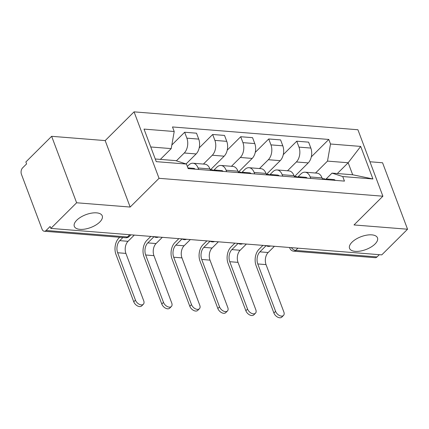 <?xml version="1.0" encoding="UTF-8"?>
<svg xmlns="http://www.w3.org/2000/svg" width="429" height="429" viewBox="0 0 429 429"><rect width="100%" height="100%" fill="white"/><g stroke="black" fill="none" stroke-linecap="round" stroke-linejoin="round"><path stroke-width="0.64" d="M99.78 222.024A14.918 6.864 -20.6 0 1 85.092 229.065A14.918 6.864 -20.6 0 1 74.314 226.356A14.918 6.864 -20.6 0 1 76.78 220.184A14.918 6.864 -20.6 0 1 91.463 213.149A14.918 6.864 -20.6 0 1 102.247 215.857A14.918 6.864 -20.6 0 1 99.78 222.024M375.01 244.026A14.918 6.864 -20.6 0 1 360.328 251.067A14.918 6.864 -20.6 0 1 349.549 248.359A14.918 6.864 -20.6 0 1 352.016 242.192A14.918 6.864 -20.6 0 1 366.698 235.151A14.918 6.864 -20.6 0 1 377.482 237.859A14.918 6.864 -20.6 0 1 375.01 244.026M51.641 136.315L76.619 202.772L50.847 228.416L381.778 254.874L407.55 229.225L354.011 224.946L382.893 196.209L357.915 129.751L134.062 111.856L105.18 140.594L51.641 136.315L25.869 161.964L26.598 163.899L22.581 167.895A4.665 2.96 -85.4 0 0 21.45 174.346L42.058 229.177A4.665 2.96 -85.4 0 0 44.278 231.247A4.665 2.96 -85.4 0 0 46.107 230.475L127.493 236.98A4.665 2.896 45.1 0 0 129.322 236.411L130.925 234.819M407.55 229.225L382.571 162.773L369.943 161.76M76.619 202.772L130.159 207.051L159.041 178.314L382.893 196.209M50.847 228.416L50.123 226.48L46.107 230.475M379.3 254.676L377.037 256.928A4.665 2.96 94.6 0 1 375.209 257.7L293.822 251.196A4.665 2.96 -85.4 0 0 295.651 250.423L377.037 256.928M294.648 176.416L308.226 162.902A10.725 6.805 -85.4 0 0 310.837 148.064L308.617 142.155L296.755 141.205L298.981 147.115A10.725 6.805 94.6 0 1 296.369 161.958L287.5 170.785M310.194 176.952L322.05 177.901A10.725 6.805 -85.4 0 0 316.951 173.139L305.089 172.19A10.725 6.805 94.6 0 1 310.194 176.952L310.741 178.41M322.05 177.901L322.597 179.36M283.285 154.617L296.755 141.205M297.801 177.038L300.885 173.97A10.725 6.805 94.6 0 1 305.089 172.19M266.623 174.179L280.201 160.666A10.725 6.805 -85.4 0 0 282.808 145.822L280.587 139.913L268.731 138.964L270.951 144.873A10.725 6.805 94.6 0 1 268.345 159.717L259.475 168.543M294.573 177.118L294.026 175.659A10.725 6.805 -85.4 0 0 288.921 170.898L277.064 169.948A10.725 6.805 94.6 0 1 282.169 174.71L282.716 176.174M255.255 152.375L268.731 138.964M269.777 174.796L272.86 171.729A10.725 6.805 94.6 0 1 277.064 169.948M238.594 171.938L252.177 158.424A10.725 6.805 -85.4 0 0 254.783 143.581L252.563 137.671L240.707 136.728L242.927 142.637A10.725 6.805 94.6 0 1 240.32 157.475L231.446 166.302M266.548 174.882L265.996 173.418A10.725 6.805 -85.4 0 0 260.896 168.656L249.04 167.712A10.725 6.805 94.6 0 1 254.14 172.474L254.687 173.933M227.231 150.134L240.707 136.728M241.747 172.555L244.836 169.487A10.725 6.805 94.6 0 1 249.04 167.712M210.569 169.696L224.147 156.183A10.725 6.805 -85.4 0 0 226.759 141.345L224.533 135.435L212.677 134.486L214.897 140.396A10.725 6.805 94.6 0 1 212.291 155.234L203.421 164.066M238.519 172.64L237.972 171.182A10.725 6.805 -85.4 0 0 232.867 166.42L221.01 165.471A10.725 6.805 94.6 0 1 226.115 170.233L226.662 171.691M199.201 147.892L212.677 134.486M213.722 170.313L216.806 167.246A10.725 6.805 94.6 0 1 221.01 165.471M186.073 163.942L196.123 153.941A10.725 6.805 -85.4 0 0 198.729 139.103L196.509 133.194L184.652 132.245L186.872 138.154A10.725 6.805 94.6 0 1 184.266 152.992L176.383 160.837M210.494 170.399L209.942 168.94A10.725 6.805 -85.4 0 0 204.842 164.178L192.986 163.229A10.725 6.805 94.6 0 1 198.085 167.991L198.638 169.45M171.841 144.991L184.652 132.245M187.339 166.441L188.781 165.004A10.725 6.805 94.6 0 1 192.986 163.229M337.328 173.541L348.166 162.757L327.504 161.106L315.524 173.026M325.831 179.279L332.019 173.118L352.681 174.769L348.166 162.757L360.692 146.418L372.924 178.968L342.744 176.555L332.019 173.118M155.26 158.987L175.718 160.623L186.443 164.06L188.154 168.613L344.455 181.108L342.744 176.555M186.443 164.06L156.258 161.647L144.026 129.097L174.206 131.51L171.203 148.611L150.745 146.975M327.504 161.106L330.512 144.005L328.796 139.452L172.496 126.957L174.206 131.51M330.512 144.005L360.692 146.418M134.062 111.856L159.041 178.314M105.18 140.594L130.159 207.051M160.366 159.395L171.203 148.611M311.309 156.858L328.796 139.452M372.924 178.968L352.681 174.769M283.494 315.449L281.81 317.122A5.362 3.33 -134.9 0 1 277.643 317.144A5.362 3.33 -134.9 0 1 273.895 312.993L275.579 311.32A5.362 3.33 45.1 0 0 279.327 315.471A5.362 3.33 45.1 0 0 283.494 315.449A5.362 3.33 45.1 0 0 283.848 311.98L266.039 264.607A8.741 5.545 94.6 0 1 268.168 252.509L274.415 246.289M322.324 178.63L324.088 178.77A5.829 3.695 94.6 0 1 325.793 179.617M262.934 245.372L258.955 249.329A11.771 7.47 -85.4 0 0 256.092 265.621L273.895 312.993M325.568 179.408L325.777 179.306A5.829 3.695 94.6 0 1 327.145 179.016A5.829 3.695 94.6 0 1 328.85 179.858M327.145 179.016L333.612 179.531A5.829 3.695 94.6 0 1 335.317 180.378M275.579 311.32L257.775 263.948A8.741 5.545 94.6 0 1 259.899 251.85L266.152 245.629M255.469 313.208L253.786 314.886A5.362 3.33 -134.9 0 1 249.619 314.902A5.362 3.33 -134.9 0 1 245.871 310.752L247.554 309.078A5.362 3.33 45.1 0 0 251.303 313.229A5.362 3.33 45.1 0 0 255.469 313.208A5.362 3.33 45.1 0 0 255.818 309.738L238.015 262.366A8.741 5.545 94.6 0 1 240.138 250.268L246.391 244.047M294.299 176.389L296.064 176.528A5.829 3.695 94.6 0 1 297.769 177.375M234.904 243.13L230.925 247.088A11.771 7.47 -85.4 0 0 228.067 263.379L245.871 310.752M297.544 177.166L297.747 177.064A5.829 3.695 94.6 0 1 299.12 176.775A5.829 3.695 94.6 0 1 300.82 177.622M299.12 176.775L305.587 177.29A5.829 3.695 94.6 0 1 307.287 178.137M247.554 309.078L229.751 261.706A8.741 5.545 94.6 0 1 231.874 249.608L238.127 243.388M227.445 310.966L225.761 312.644A5.362 3.33 -134.9 0 1 221.589 312.661A5.362 3.33 -134.9 0 1 217.846 308.51L219.53 306.837A5.362 3.33 45.1 0 0 223.273 310.987A5.362 3.33 45.1 0 0 227.445 310.966A5.362 3.33 45.1 0 0 227.794 307.496L209.985 260.124A8.741 5.545 94.6 0 1 212.114 248.026L218.361 241.806M266.27 174.147L268.039 174.292A5.829 3.695 94.6 0 1 269.739 175.134M206.88 240.889L202.901 244.846A11.771 7.47 -85.4 0 0 200.037 261.143L217.846 308.51M269.514 174.93L269.723 174.823A5.829 3.695 94.6 0 1 271.09 174.533A5.829 3.695 94.6 0 1 272.796 175.381M271.09 174.533L277.558 175.053A5.829 3.695 94.6 0 1 279.263 175.895M219.53 306.837L201.721 259.465A8.741 5.545 94.6 0 1 203.85 247.367L210.097 241.146M199.415 308.73L197.731 310.403A5.362 3.33 -134.9 0 1 193.565 310.419A5.362 3.33 -134.9 0 1 189.816 306.274L191.5 304.595A5.362 3.33 45.1 0 0 195.249 308.746A5.362 3.33 45.1 0 0 199.415 308.73A5.362 3.33 45.1 0 0 199.764 305.255L181.96 257.888A8.741 5.545 94.6 0 1 184.084 245.785L190.337 239.57M238.245 171.906L240.009 172.05A5.829 3.695 94.6 0 1 241.715 172.892M178.855 238.647L174.876 242.61A11.771 7.47 -85.4 0 0 172.013 258.901L189.816 306.274M241.489 172.689L241.699 172.581A5.829 3.695 94.6 0 1 243.066 172.292A5.829 3.695 94.6 0 1 244.766 173.139M243.066 172.292L249.533 172.812A5.829 3.695 94.6 0 1 251.233 173.654M191.5 304.595L173.697 257.223A8.741 5.545 94.6 0 1 175.82 245.125L182.073 238.905M171.391 306.488L169.707 308.161A5.362 3.33 -134.9 0 1 165.54 308.183A5.362 3.33 -134.9 0 1 161.792 304.032L163.476 302.354A5.362 3.33 45.1 0 0 167.224 306.504A5.362 3.33 45.1 0 0 171.391 306.488A5.362 3.33 45.1 0 0 171.739 303.019L153.936 255.646A8.741 5.545 94.6 0 1 156.059 243.549L162.312 237.328M210.221 169.669L211.985 169.809A5.829 3.695 94.6 0 1 213.685 170.656M150.826 236.411L146.847 240.369A11.771 7.47 -85.4 0 0 143.983 256.66L161.792 304.032M213.465 170.447L213.669 170.34A5.829 3.695 94.6 0 1 215.036 170.056A5.829 3.695 94.6 0 1 216.742 170.898M215.036 170.056L221.509 170.57A5.829 3.695 94.6 0 1 223.209 171.412M163.476 302.354L145.667 254.987A8.741 5.545 94.6 0 1 147.796 242.884L154.043 236.669M143.361 304.247L141.677 305.92A5.362 3.33 -134.9 0 1 137.511 305.941A5.362 3.33 -134.9 0 1 133.762 301.791L135.446 300.112A5.362 3.33 45.1 0 0 139.194 304.263A5.362 3.33 45.1 0 0 143.361 304.247A5.362 3.33 45.1 0 0 143.715 300.777L125.906 253.405A8.741 5.545 94.6 0 1 128.035 241.307L134.282 235.087M119.68 237.275L118.822 238.127A11.771 7.47 -85.4 0 0 115.959 254.418L133.762 301.791M187.956 168.093A5.829 3.695 94.6 0 1 188.717 168.656M187.881 167.884L193.479 168.329A5.829 3.695 94.6 0 1 195.184 169.176M135.446 300.112L117.643 252.745A8.741 5.545 94.6 0 1 119.766 240.648L122.898 237.532M184.266 152.992L196.123 153.941M212.291 155.234L224.147 156.183M240.32 157.475L252.177 158.424M268.345 159.717L280.201 160.666M296.369 161.958L308.226 162.902M226.115 170.233L237.972 171.182M254.14 172.474L265.996 173.418M282.169 174.71L294.026 175.659M198.085 167.991L209.942 168.94M214.897 140.396L226.759 141.345M242.927 142.637L254.783 143.581M270.951 144.873L282.808 145.822M298.981 147.115L310.837 148.064M186.872 138.154L198.729 139.103M291.345 247.64A4.665 2.896 45.1 0 0 295.651 250.423L297.919 248.166M129.756 234.722L127.493 236.98A4.665 2.96 -85.4 0 1 125.665 237.752A4.665 4.665 0 0 0 129.322 236.411M293.822 251.196A4.665 4.665 0 0 1 289.827 248.187A4.665 2.145 -20.6 0 1 289.8 247.517M268.168 252.509L259.899 251.85M266.039 264.607L257.775 263.948M240.138 250.268L231.874 249.608M238.015 262.366L229.751 261.706M212.114 248.026L203.85 247.367M209.985 260.124L201.721 259.465M184.084 245.785L175.82 245.125M181.96 257.888L173.697 257.223M156.059 243.549L147.796 242.884M153.936 255.646L145.667 254.987M128.035 241.307L119.766 240.648M125.906 253.405L117.643 252.745M266.205 245.635A4.665 4.665 0 0 0 270.656 245.989M238.181 243.393A4.665 4.665 0 0 0 242.632 243.747M210.151 241.152A4.665 4.665 0 0 0 214.602 241.506M182.127 238.91A4.665 4.665 0 0 0 186.577 239.269M154.097 236.669A4.665 4.665 0 0 0 158.553 237.028M125.665 237.752L44.278 231.247M289.827 248.187L289.57 247.501"/></g></svg>
